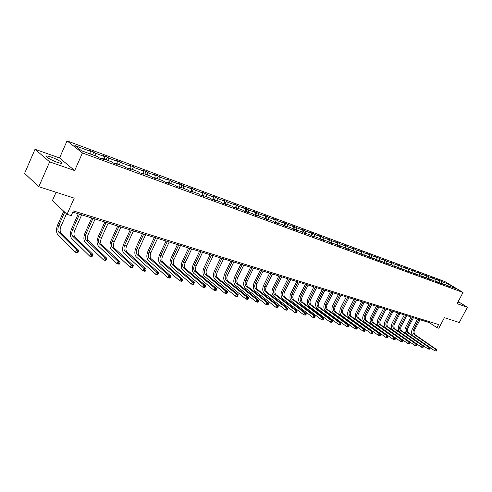 <?xml version="1.0" encoding="UTF-8"?>
<svg xmlns="http://www.w3.org/2000/svg" width="492" height="492" viewBox="0 0 492 492"><rect width="100%" height="100%" fill="white"/><g stroke="black" fill="none" stroke-linecap="round" stroke-linejoin="round"><path stroke-width="0.74" d="M57.349 162.348C61.451 163.701 62.908 163.725 61.721 162.415C59.495 160.656 55.953 158.861 51.082 157.04C46.906 155.65 45.424 155.62 46.629 156.954C48.899 158.738 52.472 160.533 57.349 162.348M457.732 302.463L458.267 302.365L457.954 302.045M74.661 170.57L59.55 157.975L35.024 149.279L49.649 161.868L74.661 170.57L82.441 152.963L463.034 292.469L457.093 303.669L467.4 307.254L458.187 301.602M467.4 307.254L459.276 322.5L444.393 317.691L438.815 328.226L436.945 327.654L438.587 324.548L73.333 210.89L71.223 215.625L67.029 214.34L74.231 198.141L38.813 186.702L24.6 173.375L35.024 149.279M49.649 161.868L38.813 186.702M56.07 192.28L52.41 200.588L67.029 214.34M59.55 157.975L67.035 140.89L444.854 281.559L463.034 292.469M90.823 154.174L90.817 151.487L89.415 150.411L93.831 152.046L92.594 154.826M441.681 283.644L441.287 281.412L448.446 284.068L456.213 288.73L449.067 286.098L450.733 287.1L447.019 285.348L442.646 283.736L444.319 284.745L442.24 283.982L436.121 281.332L437.788 282.346L429.473 278.884L431.146 279.899L428.993 279.112L422.708 276.393L424.381 277.414L422.185 276.609L415.82 273.853L417.493 274.88L415.26 274.062L408.803 271.27L410.482 272.304L408.206 271.467L401.656 268.638L403.335 269.678L401.017 268.823L394.381 265.963L396.054 266.996L393.692 266.129L392.019 265.09L386.964 263.232L388.637 264.272L386.232 263.386L379.406 260.446L381.079 261.492L378.625 260.588L371.7 257.611L373.379 258.657L370.876 257.74L363.846 254.715L365.525 255.772L362.973 254.831L355.839 251.769L357.512 252.827L354.916 251.867L353.238 250.809L347.672 248.761L349.345 249.819L346.694 248.847L345.021 247.783L339.345 245.692L341.017 246.756L338.312 245.766L336.639 244.696L330.845 242.562L332.512 243.632L329.751 242.618L328.084 241.547L322.174 239.37L323.841 240.44L321.024 239.407L319.357 238.331L313.324 236.111L314.985 237.187L312.113 236.129L310.446 235.053L304.29 232.784L305.95 233.866L303.01 232.784L301.356 231.701L295.065 229.389L296.719 230.471L293.718 229.364L292.063 228.282L285.643 225.92L287.291 227.003L284.228 225.877L282.58 224.789L276.018 222.372L277.66 223.46L274.53 222.31L272.888 221.222L266.184 218.749L267.82 219.844L264.622 218.669L262.986 217.575L256.135 215.053L257.765 216.142L254.493 214.942L252.863 213.848L245.859 211.265L247.482 212.366L244.137 211.136L242.519 210.035L235.354 207.396L236.966 208.497L233.546 207.243L231.935 206.142L224.61 203.442L226.215 204.543L222.716 203.257L221.111 202.157L213.62 199.395L215.213 200.496L211.634 199.18L210.041 198.079L202.372 195.25L203.952 196.357L200.293 195.01L198.713 193.903L190.859 191.013L192.433 192.12L188.682 190.742L187.108 189.635L179.07 186.671L180.632 187.784L176.788 186.37L175.232 185.256L167.003 182.225L168.547 183.338L164.611 181.892L163.067 180.779L154.636 177.673L156.167 178.787L152.133 177.304L150.607 176.191L141.96 173.006L143.48 174.119L139.347 172.6L137.834 171.487L128.978 168.221L130.472 169.334L126.235 167.778L124.74 166.665L115.657 163.319L117.133 164.433L112.791 162.834L111.315 161.72L101.998 158.289L103.455 159.402L98.997 157.76L97.545 156.653L81.481 150.737L74.876 145.577L90.817 151.487M82.441 152.963L67.035 140.89M95.251 155.804L95.239 153.123L93.831 152.046M95.239 153.123L104.489 156.554L103.068 155.478L107.373 157.077L106.143 159.814M108.83 160.804L108.8 158.153L107.373 157.077M108.8 158.153L117.828 161.499L116.383 160.423L120.577 161.979L119.359 164.685M122.078 165.681L122.028 163.055L120.577 161.979M122.028 163.055L130.835 166.321L129.371 165.244L133.467 166.763L132.256 169.433M134.999 170.441L134.937 167.84L133.467 166.763M134.937 167.84L143.523 171.025L142.047 169.949L146.044 171.431L144.845 174.07M147.606 175.084L147.526 172.514L146.044 171.431M147.526 172.514L155.915 175.619L154.42 174.543L158.326 175.995L157.132 178.59M159.918 179.617L159.82 177.071L158.326 175.995M159.82 177.071L168.012 180.103L166.505 179.026L170.312 180.441L169.131 183.012M171.936 184.045L171.825 181.517L170.312 180.441M171.825 181.517L179.826 184.482L178.301 183.411L182.028 184.789L180.847 187.329M183.676 188.368L183.553 185.865L182.028 184.789M183.553 185.865L191.363 188.762L189.832 187.686L193.473 189.039L192.298 191.542M195.146 192.593L195.01 190.115L193.473 189.039M195.01 190.115L202.642 192.944L201.099 191.874L204.654 193.19L203.491 195.668M206.357 196.72L206.203 194.266L204.654 193.19M206.203 194.266L213.669 197.028L212.113 195.957L215.588 197.249L214.432 199.697M217.31 200.754L217.15 198.319L215.588 197.249M217.15 198.319L224.444 201.025L222.882 199.955L226.283 201.222L225.133 203.633M228.024 204.697L227.851 202.286L226.283 201.222M227.851 202.286L234.985 204.93L233.411 203.866L236.738 205.102L235.6 207.489M238.497 208.559L238.312 206.166L236.738 205.102M238.312 206.166L245.293 208.756L243.712 207.692L246.966 208.897L245.822 211.289M248.749 212.329L248.552 209.961L246.966 208.897M248.552 209.961L255.379 212.495L253.792 211.431L256.978 212.612L255.686 215.293M258.774 216.025L258.571 213.676L256.978 212.612M258.571 213.676L265.256 216.154L263.657 215.096L266.775 216.252L265.502 218.885M268.589 219.635L268.374 217.31L266.775 216.252M268.374 217.31L274.917 219.739L273.312 218.682L276.369 219.813L275.163 222.292M278.195 223.177L277.974 220.871L276.369 219.813M277.974 220.871L284.376 223.245L282.771 222.187L285.76 223.3L284.616 225.637M287.599 226.64L287.371 224.352L285.76 223.3M287.371 224.352L293.644 226.677L292.033 225.625L294.96 226.714L293.878 228.915M296.811 230.035L296.571 227.765L294.96 226.714M296.571 227.765L302.721 230.041L301.104 228.995L303.97 230.059L302.949 232.138M305.839 233.356L305.587 231.105L303.97 230.059M305.587 231.105L311.608 233.337L309.991 232.292L312.801 233.337L311.83 235.293M314.677 236.609L314.425 234.383L312.801 233.337M314.425 234.383L320.323 236.572L318.699 235.527L321.454 236.554L320.538 238.392M323.342 239.801L323.078 237.593L321.454 236.554M323.078 237.593L328.865 239.733L327.235 238.7L329.935 239.702L329.074 241.437M331.836 242.931L331.565 240.736L329.935 239.702M331.565 240.736L337.235 242.839L335.606 241.806L338.256 242.79L337.438 244.419M340.163 245.994L339.886 243.823L338.256 242.79M339.886 243.823L345.446 245.883L343.81 244.85L346.411 245.815L345.636 247.353M348.324 249.001L348.041 246.849L346.411 245.815M348.041 246.849L353.496 248.866L351.86 247.839L354.406 248.786L353.68 250.231M356.331 251.947L356.042 249.813L354.406 248.786M356.042 249.813L361.392 251.793L359.757 250.772L362.253 251.695L361.565 253.06M364.185 254.844L363.889 252.722L362.253 251.695M363.889 252.722L369.141 254.665L367.506 253.644L369.953 254.555L369.301 255.834M371.891 257.679L371.589 255.576L369.953 254.555M371.589 255.576L376.743 257.482L375.107 256.467L377.512 257.359L376.897 258.564M379.455 260.465L379.147 258.38L377.512 257.359M379.147 258.38L384.203 260.25L382.567 259.235L384.928 260.114L384.35 261.24M386.884 263.263L386.564 261.129L384.928 260.114M386.564 261.129L391.527 262.968L389.885 261.953L392.204 262.814L391.663 263.872M394.184 266.043L393.846 263.823L392.204 262.814M393.846 263.823L398.717 265.631L397.075 264.622L399.356 265.471L398.846 266.461M401.349 268.773L400.992 266.473L399.356 265.471M400.992 266.473L405.777 268.251L404.135 267.248L406.374 268.078L405.894 269.001M408.391 271.449L408.009 269.075L406.374 268.078M408.009 269.075L412.708 270.821L411.072 269.819L413.268 270.637L412.819 271.504M415.82 273.853L415.297 274.075L414.904 271.633L413.268 270.637M414.904 271.633L419.516 273.343L417.88 272.347L420.039 273.152L419.621 273.958M422.074 276.535L421.675 274.142L420.039 273.152M421.675 274.142L426.207 275.821L424.571 274.831L426.693 275.618L426.3 276.375M428.723 278.946L428.329 276.609L426.693 275.618M428.329 276.609L432.782 278.263L431.152 277.273L433.231 278.048L432.868 278.749M435.26 281.313L434.867 279.032L433.231 278.048M434.867 279.032L439.239 280.655L437.609 279.671L439.657 280.434L439.319 281.086M441.287 281.412L439.657 280.434M101.469 158.67L101.998 158.289M104.513 159.217L104.489 156.554M115.128 163.695L115.657 163.319M117.865 164.131L117.828 161.499M128.443 168.59L128.978 168.221M130.89 168.928L130.835 166.321M141.425 173.368L141.96 173.006M143.602 173.608L143.523 171.025M154.101 178.024L154.636 177.673M156.007 178.178L155.915 175.619M166.462 182.569L167.003 182.225M168.116 182.637L168.012 180.103M178.535 187.009L179.07 186.671M179.943 186.997L179.826 184.482M190.318 191.345L190.859 191.013M191.499 191.247L191.363 188.762M201.831 195.576L202.372 195.25M202.79 195.41L202.642 192.944M213.079 199.715L213.62 199.395M213.823 199.469L213.669 197.028M224.069 203.756L224.61 203.442M224.616 203.442L224.444 201.025M234.813 207.704L235.354 207.396M235.182 207.495L234.985 204.93M245.317 211.566L245.859 211.265M245.514 211.462L245.293 208.756M255.594 215.348L256.135 215.053M255.625 215.33L255.379 212.495M265.643 219.045L266.184 218.749M265.514 218.995L265.256 216.154M275.477 222.661L276.018 222.372M275.188 222.55L274.917 219.739M285.102 226.197L285.643 225.92M284.659 226.037L284.376 223.245M294.523 229.666L295.065 229.389M293.933 229.444L293.644 226.677M303.755 233.054L304.29 232.784M303.017 232.784L302.721 230.041M312.789 236.381L313.324 236.111M311.916 236L311.608 233.337M321.639 239.635L322.174 239.37M320.63 239.155L320.323 236.572M330.31 242.82L330.845 242.562M329.173 242.242L328.865 239.733M338.81 245.951L339.345 245.692M337.543 245.274L337.235 242.839M347.143 249.013L347.672 248.761M345.753 248.251L345.446 245.883M355.31 252.015L355.839 251.769M353.803 251.166L353.496 248.866M363.317 254.961L363.846 254.715M361.7 254.032L361.392 251.793M371.171 257.845L371.7 257.611M369.449 256.842L369.141 254.665M378.877 260.68L379.406 260.446M377.05 259.604L376.743 257.482M386.435 263.46L386.964 263.232M384.51 262.328L384.203 260.25M393.852 266.19L394.381 265.963M391.835 265.022L391.527 262.968M401.134 268.866L401.656 268.638M399.03 267.673L398.717 265.631M408.28 271.492L408.803 271.27M406.097 270.274L405.777 268.251M413.034 272.832L412.708 270.821M422.191 276.609L422.708 276.393M419.848 275.342L419.516 273.343M428.962 279.093L429.473 278.884M426.539 277.802L426.207 275.821M435.623 281.535L436.121 281.332M433.12 280.225L432.782 278.263M442.16 283.933L442.646 283.736M439.584 282.605L439.239 280.655M448.587 286.289L449.067 286.098M72.791 212.107L429.288 322.592L436.945 327.654M429.713 321.793L429.288 322.592M447.88 285.864L448.446 284.068M436.41 350.999L436.742 350.372L436.324 350.255L435.992 350.882L436.41 350.999L434.78 350.827L413.409 336.073C411.435 334.332 411.066 332.002 412.314 329.08L417.616 318.976M420.02 319.72L414.528 330.187C413.698 332.131 413.944 333.687 415.266 334.843L436.662 349.548L435.617 349.258L436.324 350.255M418.981 319.4L413.483 329.88C412.647 331.829 412.893 333.379 414.215 334.542L435.617 349.258L434.78 350.827L435.992 350.882M436.742 350.372L436.662 349.548M429.817 349.185L430.149 348.557L429.725 348.434L429.387 349.068L429.817 349.185L428.175 349.012L406.786 334.179C404.805 332.426 404.449 330.077 405.703 327.131L411.035 316.934M413.464 317.691L407.936 328.25C407.099 330.212 407.345 331.774 408.668 332.943L430.076 347.727L429.012 347.432L429.725 348.434M412.401 317.358L406.872 327.936C406.029 329.898 406.275 331.467 407.597 332.635L429.012 347.432L428.175 349.012L429.387 349.068M430.149 348.557L430.076 347.727M423.102 347.346L423.44 346.706L423.003 346.583L422.665 347.223L423.102 347.346L421.447 347.168L400.045 332.254C398.071 330.489 397.714 328.121 398.975 325.151L404.338 314.862M406.792 315.624L401.232 326.276C400.39 328.256 400.629 329.837 401.952 331.005L423.372 345.87L422.29 345.568L423.003 346.583M405.709 315.286L400.144 325.956C399.301 327.943 399.541 329.517 400.863 330.692L422.29 345.568L421.447 347.168L422.665 347.223M423.44 346.706L423.372 345.87M416.269 345.464L416.607 344.824L416.164 344.701L415.826 345.347L416.269 345.464L414.596 345.286L393.188 330.292C391.214 328.515 390.857 326.134 392.13 323.133L397.53 312.752M400.002 313.515L394.406 324.271C393.557 326.27 393.791 327.856 395.113 329.037L416.552 343.982L415.445 343.674L416.164 344.701M398.901 313.176L393.299 323.945C392.45 325.944 392.69 327.537 394.012 328.717L415.445 343.674L414.596 345.286L415.826 345.347M416.607 344.824L416.552 343.982M409.313 343.557L409.651 342.906L409.203 342.783L408.858 343.428L409.313 343.557L407.622 343.373L386.208 328.299C384.234 326.51 383.883 324.105 385.168 321.085L390.599 310.606M393.09 311.375L387.462 322.229C386.607 324.246 386.841 325.845 388.163 327.032L409.602 342.057L408.477 341.749L409.203 342.783M391.97 311.03L386.337 321.897C385.482 323.914 385.716 325.519 387.032 326.706L408.477 341.749L407.622 343.373L408.858 343.428M409.651 342.906L409.602 342.057M402.222 341.608L402.567 340.95L402.112 340.827L401.767 341.485L402.222 341.608L400.519 341.423L379.104 326.264C377.13 324.468 376.786 322.045 378.077 318.994L383.545 308.416M386.054 309.197L380.39 320.151C379.529 322.186 379.762 323.798 381.079 324.991L402.524 340.101L401.38 339.781L402.112 340.827M384.916 308.841L379.246 319.812C378.385 321.848 378.612 323.465 379.935 324.665L401.38 339.781L400.519 341.423L401.767 341.485M402.567 340.95L402.524 340.101M395.008 339.628L395.353 338.963L394.885 338.834L394.541 339.498L395.008 339.628L393.286 339.437L371.872 324.197C369.898 322.389 369.56 319.948 370.863 316.866L376.362 306.19M378.895 306.977L373.194 318.035C372.327 320.089 372.555 321.713 373.877 322.918L395.316 338.102L394.147 337.783L394.885 338.834M377.733 306.614L372.032 317.691C371.165 319.745 371.386 321.374 372.708 322.58L394.147 337.783L393.286 339.437L394.541 339.498M395.353 338.963L395.316 338.102M387.653 337.604L388.003 336.934L387.524 336.805L387.179 337.475L387.653 337.604L385.913 337.42L364.511 322.094C362.536 320.274 362.204 317.814 363.514 314.702L369.049 303.921M371.601 304.714L365.87 315.876C364.996 317.949 365.218 319.591 366.534 320.802L387.973 336.073L386.786 335.747L387.524 336.805M370.421 304.351L364.683 315.532C363.809 317.604 364.031 319.247 365.347 320.458L386.786 335.747L385.913 337.42L387.179 337.475M388.003 336.934L387.973 336.073M380.162 335.55L380.513 334.874L380.027 334.738L379.676 335.415L380.162 335.55L378.403 335.359L357.007 319.948C355.039 318.121 354.714 315.636 356.036 312.5L361.602 301.614M364.178 302.414L358.41 313.687C357.53 315.778 357.746 317.432 359.062 318.65L380.494 334L379.283 333.668L380.027 334.738M362.973 302.039L357.198 313.33C356.319 315.427 356.534 317.082 357.85 318.299L379.283 333.668L378.403 335.359L379.676 335.415M380.513 334.874L380.494 334M372.53 333.453L372.881 332.77L372.382 332.629L372.032 333.312L372.53 333.453L370.753 333.256L349.369 317.764C347.401 315.925 347.081 313.422 348.41 310.255L354.012 299.265M356.614 300.071L350.808 311.448C349.923 313.564 350.138 315.231 351.454 316.454L372.868 331.891L371.632 331.553L372.382 332.629M355.39 299.69L349.578 311.092C348.693 313.201 348.902 314.874 350.218 316.098L371.632 331.553L370.753 333.256L372.032 333.312M372.881 332.77L372.868 331.891M364.744 331.313L365.101 330.624L364.597 330.483L364.24 331.171L364.744 331.313L362.955 331.116L341.583 315.538C339.621 313.687 339.308 311.165 340.648 307.967L346.288 296.867M348.908 297.685L343.065 309.173C342.174 311.307 342.383 312.986 343.699 314.216L365.101 329.745L363.84 329.394L364.597 330.483M347.659 297.297L341.817 308.804C340.919 310.944 341.128 312.623 342.438 313.859L363.84 329.394L362.955 331.116L364.24 331.171M365.101 330.624L365.101 329.745M356.811 329.136L357.167 328.435L356.657 328.293L356.3 328.994L356.811 329.136L355.003 328.939L333.656 313.269C331.694 311.411 331.393 308.865 332.74 305.637L338.41 294.431M341.061 295.249L335.181 306.854C334.283 309.007 334.486 310.704 335.796 311.94L357.18 327.549L355.894 327.192L356.657 328.293M339.788 294.856L333.902 306.479C333.004 308.638 333.207 310.335 334.517 311.571L355.894 327.192L355.003 328.939L356.3 328.994M357.167 328.435L357.18 327.549M348.723 326.909L349.08 326.208L348.557 326.061L348.201 326.768L348.723 326.909L346.891 326.713L325.575 310.956C323.619 309.087 323.324 306.522 324.683 303.263L330.39 291.94M333.059 292.771L327.143 304.493C326.239 306.664 326.436 308.373 327.746 309.622L349.099 325.317L347.789 324.954L348.557 326.061M331.762 292.371L325.839 304.111C324.935 306.288 325.132 307.998 326.442 309.247L347.789 324.954L346.891 326.713L348.201 326.768M349.08 326.208L349.099 325.317M340.47 324.646L340.833 323.933L340.298 323.785L339.935 324.499L340.47 324.646L338.625 324.443L317.34 308.607C315.384 306.719 315.095 304.136 316.467 300.84L322.211 289.407M324.904 290.243L318.951 302.082C318.041 304.277 318.232 306.006 319.542 307.254L340.864 323.035L339.529 322.666L340.298 323.785M323.582 289.831L317.623 301.694C316.713 303.89 316.903 305.618 318.207 306.873L339.529 322.666L338.625 324.443L339.935 324.499M340.833 323.933L340.864 323.035M332.057 322.334L332.42 321.614L331.872 321.467L331.51 322.186L332.057 322.334L330.187 322.131L308.939 306.202C306.996 304.308 306.713 301.701 308.09 298.373L313.871 286.824M316.596 287.666L310.6 299.628C309.683 301.848 309.874 303.582 311.172 304.843L332.463 320.71L331.098 320.335L331.872 321.467M315.249 287.248L309.247 299.228C308.324 301.448 308.515 303.189 309.819 304.456L331.098 320.335L330.187 322.131L331.51 322.186M332.42 321.614L332.463 320.71M323.472 319.972L323.834 319.247L323.281 319.093L322.912 319.825L323.472 319.972L321.583 319.769L300.378 303.755C298.435 301.848 298.164 299.216 299.554 295.858L305.372 284.185M308.115 285.04L302.088 297.125C301.159 299.364 301.344 301.116 302.642 302.383L323.89 318.336L322.5 317.955L323.281 319.093M306.744 284.616L300.71 296.719C299.782 298.964 299.96 300.717 301.258 301.983L322.5 317.955L321.583 319.769L322.912 319.825M323.834 319.247L323.89 318.336M314.708 317.568L315.077 316.836L314.511 316.676L314.142 317.414L314.708 317.568L312.801 317.358L291.645 301.258C289.708 299.339 289.444 296.688 290.846 293.293L296.701 281.498M299.474 282.359L293.404 294.573C292.469 296.836 292.648 298.601 293.945 299.88L315.138 315.919L313.724 315.526L314.511 316.676M298.072 281.928L291.996 294.161C291.061 296.424 291.239 298.195 292.531 299.468L313.724 315.526L312.801 317.358L314.142 317.414M315.077 316.836L315.138 315.919M305.766 315.114L306.135 314.37L305.557 314.21L305.188 314.954L305.766 315.114L303.835 314.898L282.734 298.712C280.809 296.781 280.557 294.105 281.965 290.68L287.857 278.761M290.655 279.628L284.548 291.965C283.607 294.253 283.779 296.036 285.071 297.322L306.215 313.447L304.763 313.047L305.557 314.21M289.228 279.185L283.115 291.547C282.168 293.835 282.34 295.624 283.632 296.904L304.763 313.047L303.835 314.898L305.188 314.954M306.135 314.37L306.215 313.447M296.633 312.605L297.008 311.854L296.418 311.688L296.043 312.438L296.633 312.605L296.166 312.795L294.683 312.389L273.65 296.11C271.732 294.173 271.486 291.473 272.906 288.011L278.835 275.963M281.664 276.842L275.514 289.314C274.567 291.621 274.733 293.423 276.018 294.708L297.1 310.926L295.618 310.513L296.418 311.688M280.2 276.387L274.05 288.884C273.097 291.196 273.263 292.998 274.548 294.29L295.618 310.513L294.683 312.389L296.043 312.438M297.008 311.854L297.1 310.926M287.316 310.04L287.691 309.284L287.088 309.117L286.707 309.874L287.316 310.04L286.848 310.243L285.342 309.825L264.37 293.46C262.464 291.51 262.23 288.786 263.663 285.286L269.628 273.109M272.482 273.995L266.295 286.602C265.342 288.933 265.502 290.747 266.775 292.045L287.789 308.349L286.282 307.93L287.088 309.117M270.994 273.534L264.801 286.159C263.841 288.497 264.001 290.317 265.28 291.615L286.282 307.93L285.342 309.825L286.707 309.874M287.691 309.284L287.789 308.349M277.789 307.426L278.171 306.657L277.556 306.491L277.174 307.26L277.789 307.426L277.34 307.629L275.797 307.211L254.905 290.754C253.005 288.792 252.783 286.043 254.229 282.506L260.231 270.2M263.115 271.092L256.885 283.835C255.926 286.19 256.074 288.023 257.347 289.333L278.288 305.716L276.744 305.292L277.556 306.491M261.596 270.618L255.36 283.386C254.395 285.747 254.548 287.58 255.815 288.89L276.744 305.292L275.797 307.211L277.174 307.26M278.171 306.657L278.288 305.716M268.066 304.757L268.447 303.982L267.814 303.804L267.433 304.585L268.066 304.757L267.623 304.966L266.043 304.536L245.244 287.992C243.355 286.012 243.14 283.238 244.598 279.665L250.637 267.224M253.552 268.128L247.285 281.012C246.314 283.392 246.455 285.243 247.722 286.553L268.577 303.029L267.002 302.592L267.814 303.804M251.996 267.648L245.723 280.551C244.752 282.937 244.899 284.788 246.16 286.104L267.002 302.592L266.043 304.536L267.433 304.585M268.447 303.982L268.577 303.029M258.128 302.026L258.509 301.239L257.87 301.061L257.482 301.848L258.128 302.026L257.697 302.242L256.086 301.799L235.373 285.169C233.497 283.183 233.294 280.378 234.764 276.768L240.846 264.192M243.786 265.102L237.476 278.128C236.498 280.538 236.634 282.402 237.894 283.724L258.657 300.286L257.045 299.837L257.87 301.061M242.199 264.61L235.883 277.66C234.905 280.071 235.041 281.941 236.295 283.263L257.045 299.837L256.086 301.799L257.482 301.848M258.509 301.239L258.657 300.286M247.968 299.234L248.355 298.441L247.697 298.263L247.31 299.056L247.968 299.234L247.55 299.462L245.902 299.007L225.293 282.285C223.429 280.286 223.239 277.463 224.721 273.81L230.84 261.086M233.811 262.008L227.464 275.182C226.474 277.617 226.603 279.499 227.851 280.827L248.515 297.482L246.867 297.027L247.697 298.263M232.193 261.504L225.834 274.702C224.85 277.144 224.979 279.032 226.228 280.36L246.867 297.027L245.902 299.007L247.31 299.056M248.355 298.441L248.515 297.482M237.587 296.381L237.974 295.581L237.304 295.397L236.91 296.196L237.587 296.381L237.175 296.615L235.49 296.153L214.998 279.345C213.147 277.328 212.968 274.481 214.463 270.791L220.619 257.919M223.62 258.853L217.23 272.174C216.234 274.634 216.357 276.535 217.599 277.875L238.153 294.61L236.468 294.142L237.304 295.397M221.966 258.337L215.57 271.689C214.573 274.155 214.697 276.055 215.933 277.396L236.468 294.142L235.49 296.153L236.91 296.196M237.974 295.581L238.153 294.61M226.966 293.466L227.359 292.654L226.671 292.463L226.277 293.275L226.966 293.466L226.572 293.706L224.85 293.232L204.481 276.338C202.642 274.308 202.47 271.43 203.977 267.703L210.182 254.684M213.208 255.625L206.781 269.099C205.773 271.59 205.89 273.509 207.12 274.856L227.55 291.676L225.828 291.202L226.671 292.463M211.523 255.102L205.084 268.601C204.075 271.098 204.192 273.017 205.422 274.364L225.828 291.202L224.85 293.232L226.277 293.275M227.359 292.654L227.55 291.676M216.105 290.483L216.498 289.659L215.797 289.468L215.404 290.286L216.105 290.483L215.724 290.729L213.965 290.249L193.725 273.263C191.905 271.227 191.751 268.318 193.27 264.542L199.506 251.375M202.569 252.328L196.099 265.963C195.084 268.478 195.189 270.416 196.413 271.768L216.714 288.675L214.949 288.189L215.797 289.468M200.841 251.793L194.365 265.452C193.35 267.974 193.454 269.911 194.672 271.264L214.949 288.189L213.965 290.249L215.404 290.286M216.498 289.659L216.714 288.675M204.998 287.433L205.392 286.596L204.672 286.399L204.272 287.23L204.998 287.433L204.629 287.685L202.827 287.193L182.735 270.12C180.927 268.066 180.785 265.139 182.317 261.32L188.602 247.999M191.695 248.958L185.177 262.753C184.156 265.299 184.254 267.248 185.466 268.614L205.619 285.606L203.823 285.108L204.672 286.399M189.924 248.411L183.405 262.23C182.384 264.782 182.477 266.738 183.688 268.097L203.823 285.108L202.827 287.193L204.272 287.23M205.392 286.596L205.619 285.606M193.627 284.308L194.026 283.466L193.288 283.263L192.889 284.105L193.627 284.308L193.276 284.573L191.431 284.062L171.493 266.904C169.703 264.844 169.58 261.879 171.124 258.023L177.446 244.542M180.57 245.508L174.014 259.469C172.987 262.045 173.073 264.013 174.273 265.385L194.272 282.469L192.433 281.959L193.288 283.263M178.768 244.948L172.2 258.933C171.173 261.516 171.253 263.491 172.452 264.862L192.433 281.959L191.431 284.062L192.889 284.105M194.026 283.466L194.272 282.469M181.991 281.11L182.391 280.255L181.634 280.046L181.234 280.901L181.991 281.11L181.653 281.381L179.764 280.864L159.998 263.62C158.227 261.541 158.117 258.552 159.672 254.647L166.038 241.006M169.199 241.984L162.6 256.111C161.56 258.718 161.634 260.705 162.821 262.088L182.661 279.253L180.773 278.73L181.634 280.046M167.348 241.412L160.743 255.563C159.703 258.177 159.777 260.17 160.964 261.547L180.773 278.73L179.764 280.864L181.234 280.901M182.391 280.255L182.661 279.253M170.072 277.839L170.478 276.971L169.703 276.762L169.297 277.623L170.072 277.839L169.752 278.115L167.821 277.586L148.233 260.256C146.487 258.171 146.395 255.151 147.963 251.197L154.365 237.384M157.557 238.374L150.921 252.673C149.869 255.311 149.937 257.322 151.112 258.712L170.767 275.963L168.836 275.428L169.703 276.762M155.669 237.79L149.021 252.119C147.975 254.758 148.037 256.775 149.205 258.159L168.836 275.428L167.821 277.586L169.297 277.623M170.478 276.971L170.767 275.963M157.87 274.487L158.276 273.607L157.483 273.392L157.077 274.265L157.87 274.487L157.563 274.776L155.583 274.228L136.198 256.812C134.47 254.715 134.396 251.664 135.976 247.667L142.422 233.688M145.65 234.684L138.965 249.161C137.914 251.83 137.963 253.86 139.125 255.256L158.584 272.593L156.61 272.045L157.483 273.392M143.719 234.087L137.028 248.589C135.97 251.264 136.02 253.3 137.176 254.696L156.61 272.045L155.583 274.228L157.077 274.265M158.276 273.607L158.584 272.593M145.368 271.049L145.78 270.163L144.968 269.942L144.556 270.828L145.368 271.049L145.085 271.35L143.055 270.791L123.879 253.288C122.17 251.178 122.114 248.103 123.713 244.05L130.202 229.899M133.461 230.908L126.733 245.563C125.669 248.263 125.712 250.317 126.856 251.72L146.112 269.142L144.082 268.577L144.968 269.942M131.481 230.293L124.747 244.979C123.683 247.685 123.72 249.739 124.863 251.148L144.082 268.577L143.055 270.791L144.556 270.828M145.78 270.163L146.112 269.142M132.551 267.531L132.969 266.633L132.133 266.406L131.721 267.304L132.551 267.531L132.286 267.839L130.208 267.273L111.266 249.684C109.581 247.562 109.544 244.45 111.155 240.354L117.68 226.019M120.983 227.04L114.212 241.886C113.142 244.616 113.166 246.689 114.298 248.097L133.326 265.6L131.247 265.028L132.133 266.406M118.959 226.412L112.176 241.283C111.106 244.026 111.13 246.098 112.256 247.513L131.247 265.028L130.208 267.273L131.721 267.304M132.969 266.633L133.326 265.6M119.421 263.921L119.839 263.011L118.984 262.777L118.566 263.687L119.421 263.921L119.175 264.241L117.047 263.657L98.345 245.988C96.69 243.854 96.672 240.711 98.295 236.566L104.864 222.046M108.203 223.079L101.389 238.11C100.306 240.877 100.319 242.974 101.432 244.389L120.22 261.972L118.086 261.387L118.984 262.777M106.124 222.433L99.304 237.501C98.222 240.274 98.234 242.371 99.341 243.786L118.086 261.387L117.047 263.657L118.566 263.687M119.839 263.011L120.22 261.972M105.952 260.225L106.37 259.302L105.497 259.063L105.079 259.985L105.952 260.225L105.731 260.557L103.541 259.954L85.11 242.205C83.48 240.059 83.486 236.886 85.122 232.685L91.733 217.974M95.11 219.02L88.252 234.247C87.164 237.052 87.164 239.167 88.252 240.594L106.782 258.257L104.593 257.648L105.497 259.063M92.982 218.362L86.118 233.62C85.024 236.431 85.024 238.546 86.112 239.973L104.593 257.648L103.541 259.954L105.079 259.985M106.37 259.302L106.782 258.257M92.139 256.43L92.564 255.496L91.666 255.25L91.241 256.184L92.139 256.43L91.942 256.769L89.698 256.154L71.543 238.325C69.944 236.166 69.975 232.962 71.623 228.706L78.277 213.805M81.697 214.863L74.79 230.293C73.689 233.128 73.677 235.268 74.753 236.701L92.994 254.438L90.756 253.823L91.666 255.25M79.513 214.186L72.607 229.647C71.5 232.495 71.488 234.635 72.558 236.068L90.756 253.823L89.698 256.154L91.241 256.184M92.564 255.496L92.994 254.438M77.964 252.537L78.388 251.59L77.472 251.332L77.041 252.285L77.964 252.537L77.791 252.888L75.491 252.261L57.644 234.352C56.076 232.181 56.125 228.94 57.792 224.629L63.732 211.234M66.5 213.842L60.996 226.234C59.883 229.112 59.858 231.271 60.91 232.71L78.855 250.526L76.555 249.893L77.472 251.332M64.71 212.157L58.751 225.576C57.638 228.454 57.607 230.619 58.659 232.064L76.555 249.893L75.491 252.261L77.041 252.285M78.388 251.59L78.855 250.526M414.528 330.187L413.483 329.88M415.266 334.843L414.215 334.542M407.936 328.25L406.872 327.936M408.668 332.943L407.597 332.635M401.232 326.276L400.144 325.956M401.952 331.005L400.863 330.692M394.406 324.271L393.299 323.945M395.113 329.037L394.012 328.717M387.462 322.229L386.337 321.897M388.163 327.032L387.032 326.706M380.39 320.151L379.246 319.812M381.079 324.991L379.935 324.665M373.194 318.035L372.032 317.691M373.877 322.918L372.708 322.58M365.87 315.876L364.683 315.532M366.534 320.802L365.347 320.458M358.41 313.687L357.198 313.33M359.062 318.65L357.85 318.299M350.808 311.448L349.578 311.092M351.454 316.454L350.218 316.098M343.065 309.173L341.817 308.804M343.699 314.216L342.438 313.859M335.181 306.854L333.902 306.479M335.796 311.94L334.517 311.571M327.143 304.493L325.839 304.111M327.746 309.622L326.442 309.247M318.951 302.082L317.623 301.694M319.542 307.254L318.207 306.873M310.6 299.628L309.247 299.228M311.172 304.843L309.819 304.456M302.088 297.125L300.71 296.719M302.642 302.383L301.258 301.983M293.404 294.573L291.996 294.161M293.945 299.88L292.531 299.468M284.548 291.965L283.115 291.547M285.071 297.322L283.632 296.904M275.514 289.314L274.05 288.884M276.018 294.708L274.548 294.29M266.295 286.602L264.801 286.159M266.775 292.045L265.28 291.615M256.885 283.835L255.36 283.386M257.347 289.333L255.815 288.89M247.285 281.012L245.723 280.551M247.722 286.553L246.16 286.104M237.476 278.128L235.883 277.66M237.894 283.724L236.295 283.263M227.464 275.182L225.834 274.702M227.851 280.827L226.228 280.36M217.23 272.174L215.57 271.689M217.599 277.875L215.933 277.396M206.781 269.099L205.084 268.601M207.12 274.856L205.422 274.364M196.099 265.963L194.365 265.452M196.413 271.768L194.672 271.264M185.177 262.753L183.405 262.23M185.466 268.614L183.688 268.097M174.014 259.469L172.2 258.933M174.273 265.385L172.452 264.862M162.6 256.111L160.743 255.563M162.821 262.088L160.964 261.547M150.921 252.673L149.021 252.119M151.112 258.712L149.205 258.159M138.965 249.161L137.028 248.589M139.125 255.256L137.176 254.696M126.733 245.563L124.747 244.979M126.856 251.72L124.863 251.148M114.212 241.886L112.176 241.283M114.298 248.097L112.256 247.513M101.389 238.11L99.304 237.501M101.432 244.389L99.341 243.786M88.252 234.247L86.118 233.62M88.252 240.594L86.112 239.973M74.79 230.293L72.607 229.647M74.753 236.701L72.558 236.068M60.996 226.234L58.751 225.576M60.91 232.71L58.659 232.064M61.297 163.381L61.721 162.415"/></g></svg>
